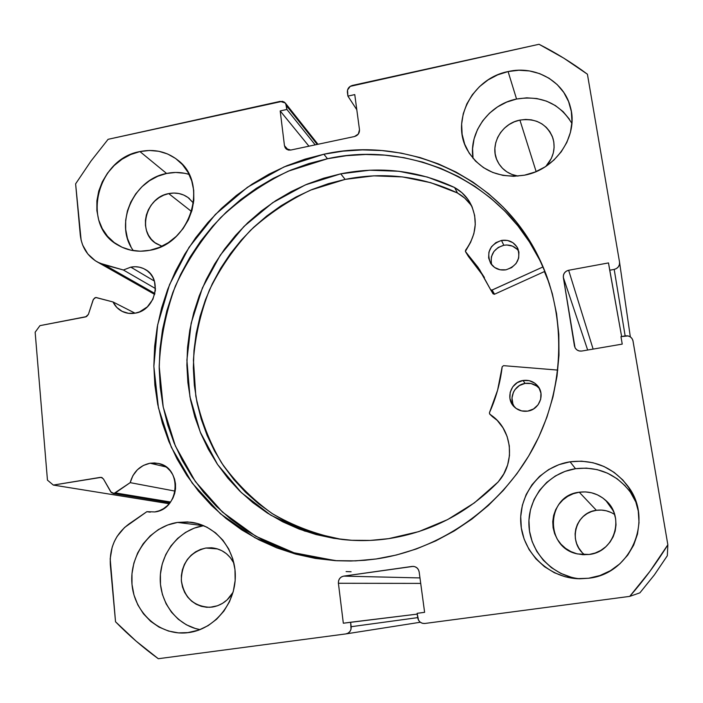 <?xml version="1.0" encoding="UTF-8"?>
<svg xmlns="http://www.w3.org/2000/svg" width="703" height="703" viewBox="0 0 703 703"><rect width="100%" height="100%" fill="white"/><g stroke="black" fill="none" stroke-linecap="round" stroke-linejoin="round"><path stroke-width="1.05" d="M101.258 477.381L102.287 477.759L100.239 477.381L53.331 485.07L47.453 480.14L35.15 332.22L39.948 325.647L85.661 316.895L88.393 314.399L93.411 299.285L95.784 297.501L113.007 301.956L116.83 307.466L122.164 311.385L128.526 313.336L135.328 313.125L139.642 311.851L147.358 306.851L152.894 299.285L155.398 290.304L154.484 281.305L152.771 277.237L150.31 273.669L147.182 270.734L143.526 268.546L139.475 267.193L135.178 266.718L130.811 267.14L154.414 281.103L130.811 267.14L123.394 270.005L155.486 288.564L123.394 270.005L104.554 264.899L154.906 293.494L104.554 264.899L97.761 262.21C87.523 256.349 81.689 247.236 80.265 234.864L75.616 183.852L91.038 160.996L108.095 139.317L280.154 101.373L285.26 102.963L286.411 105.626L286.894 109.466L315.19 144.871L286.894 109.466L280.189 110.933L308.951 146.189L280.189 110.933L284.469 145.697L288.23 150.011L284.469 145.697L285.831 148.614L290.778 150.047L354.497 136.531C357.932 135.451 359.602 133.175 359.488 129.703L354.76 94.606L347.906 96.109L356.799 109.747L347.906 96.109L347.387 92.234C347.282 88.806 348.934 86.548 352.344 85.45L539.025 44.28C555.915 52.822 572.049 62.795 587.418 74.21L619.536 262.14C619.782 265.901 617.999 268.326 614.194 269.407L609.729 270.224L621.628 336.535L608.49 262.922L568.648 270.268L593.121 349.092L568.648 270.268C564.896 271.332 563.129 273.731 563.349 277.474L587.664 350.032L563.349 277.474L575.036 347.73C576.53 350.279 578.797 351.377 581.82 351.034L622.234 344.11L620.969 336.649L625.485 335.867C629.229 335.542 631.707 337.089 632.911 340.507L667.85 544.79L667.323 555.73L654.396 574.869L639.897 592.84L629.721 596.381L639.897 592.84L654.396 574.869L667.323 555.73L667.85 544.79C656.584 563.068 643.878 580.265 629.721 596.381L424.84 623.473C421.009 623.579 418.637 621.707 417.74 617.84L417.134 613.332L424.612 612.322L419.164 571.926C418.47 568.622 416.51 566.776 413.259 566.372L343.67 576.117L419.972 577.928L343.67 576.117C340.05 577.022 338.301 579.404 338.407 583.27L420.71 583.393L338.407 583.27L343.328 623.218L417.239 614.114L350.63 622.243L351.184 626.707L417.714 617.629L351.184 626.707C351.307 630.573 349.584 632.964 346.017 633.895L158.307 658.72C142.92 647.542 128.658 635.222 115.529 621.768L110.327 564.72C109.448 547.549 115.67 533.964 128.992 523.963L146.848 511.687L154.853 511.933L159.309 510.756L163.5 508.682L167.261 505.782L170.46 502.179L172.964 498.005L174.678 493.427L175.53 488.62L175.486 483.778L174.555 479.086L172.78 474.727L170.223 470.861L166.989 467.644L163.201 465.201L159.01 463.611L154.581 462.943L150.073 463.215L166.084 466.95L150.073 463.215C139.853 465.474 133.227 471.95 130.187 482.645L175.196 491.133L130.187 482.645L115.345 492.908L170.583 502.021L115.345 492.908L113.974 493.462L170.108 502.645L113.974 493.462L130.187 482.645L132.902 475.641L137.419 469.736L143.315 465.465L150.073 463.215L158.157 463.409C182.508 467.31 179.81 509.288 154.853 511.933L146.848 511.687L150.249 512.162L146.848 511.687L124.51 527.531L117.085 536.451L114.29 541.635L112.181 547.162L110.178 558.815L115.529 621.768L136.066 641.101L158.307 658.72L345.885 633.913L348.152 633.122L349.962 631.47L351.025 629.22L350.63 622.243L343.328 623.218L338.407 583.27L338.565 580.801L339.619 578.569L341.412 576.926L343.67 576.117L412.116 566.425L414.542 566.574L416.738 567.673L418.355 569.553L419.164 571.926L424.612 612.322L417.134 613.332L418.54 620.248L420.174 622.164L422.389 623.297L424.84 623.473L629.721 596.381L649.88 571.398L667.85 544.79L633.016 340.981L632.111 338.679L630.363 336.904L628.043 335.911L620.969 336.649L622.234 344.11L581.82 351.034L579.307 350.982L577.022 349.989L575.318 348.222L574.448 345.946L563.349 277.474L563.446 275.066L564.491 272.852L566.31 271.165L568.648 270.268L608.49 262.922L609.729 270.224L614.194 269.407L616.557 268.493L618.403 266.789L619.448 264.565L619.536 262.14L587.418 74.21L563.797 58.164L539.025 44.28L350.217 86.355L347.537 90.028L347.906 96.109L354.76 94.606L359.488 129.703L358.337 134.027L354.497 136.531L290.778 150.047L288.573 150.082L286.604 149.264L285.163 147.727L284.469 145.697L280.189 110.933L286.894 109.466L285.726 103.622L284.293 102.111L282.342 101.32L108.095 139.317L91.038 160.996L75.616 183.852L81.117 240.11L82.682 245.11L87.822 253.976L95.309 260.76L99.756 263.186L123.394 270.005L130.811 267.14C135.907 266.182 140.644 266.903 145.02 269.319C162.841 278.151 155.829 310.251 135.328 313.125C130.837 313.942 126.602 313.433 122.621 311.605C118.35 309.54 115.143 306.323 113.007 301.956L135.038 313.178L113.007 301.956L95.968 297.474L94.747 297.914L93.095 299.996L88.393 314.399L86.548 316.587L39.948 325.647L35.15 332.22L47.453 480.14L53.331 485.07L101.17 477.363L103.411 478.919L111.373 492.654L113.974 493.462L110.784 491.898L103.411 478.919L101.346 477.399M544.676 271.455L547.11 277.079L544.676 271.455M323.881 154.229C407.837 135.301 501.221 177.341 539.473 258.897C566.97 316.297 565.133 388.882 533.076 448.277C500.817 507.557 440.333 549.702 376.114 558.982L355.692 560.862L335.357 560.66L315.304 558.402L295.743 554.122L276.868 547.901L258.845 539.816L241.85 529.974L226.032 518.489L211.533 505.501L198.466 491.142L186.936 475.571L177.033 458.936L168.834 441.414L162.375 423.162L157.718 404.357L154.871 385.165L153.852 365.762L154.651 346.315L157.244 326.992L161.611 307.949L167.692 289.364L175.442 271.376L184.784 254.143L195.636 237.807L207.912 222.508L221.507 208.369L236.305 195.522L252.192 184.081L269.038 174.133L286.701 165.794L305.032 159.133L323.881 154.229L343.082 151.136L362.467 149.897L381.878 150.547L401.114 153.105L420.016 157.56L438.4 163.896L456.08 172.086L472.882 182.068L488.629 193.764L503.155 207.095L516.301 221.937L527.918 238.168L537.865 255.628L546.029 274.17L552.294 293.599L556.574 313.723L558.815 334.329L558.973 355.217L557.022 376.158L552.98 396.923L546.881 417.283L538.77 437.011L528.744 455.904L516.898 473.743L503.374 490.334L488.321 505.501L471.898 519.078L454.296 530.923L435.702 540.923L416.334 548.973L396.395 555.01L376.114 558.982L364.848 560.282L350.771 561.003L336.755 560.739L294.232 553.7L254.899 537.733L220.443 513.796L192.253 483.154L171.347 447.293L158.43 407.819L153.86 366.439L157.657 324.821L169.555 284.601L189.037 247.351L215.32 214.485L247.394 187.306L284.047 166.919L323.881 154.229L327.466 158.737L323.881 154.229M546.231 274.715L540.871 262.491C503.032 181.778 410.596 140.073 327.466 158.737L288.335 171.137C263.476 183.167 240.936 198.65 220.698 217.587C202.148 238.185 187.024 261.033 175.337 286.139C165.855 312.123 160.469 338.864 159.194 366.351L163.21 407.046L175.372 445.974L195.337 481.52L222.473 512.092L255.804 536.257L294.012 552.769L335.507 560.669M636.303 502.865L630.477 492.293C616.434 474.007 598.112 466.151 575.511 468.708L570.08 461.801C594.017 459.059 613.429 467.363 628.324 486.731C653.887 520.334 630.67 574.166 588.578 578.244L576.908 578.666L565.37 576.812L554.421 572.76L544.474 566.68L535.914 558.823L529.043 549.5L524.122 539.078L521.318 527.953L520.73 516.538L522.364 505.264L526.152 494.552L531.96 484.798L539.561 476.362L548.683 469.56L558.982 464.639L570.08 461.801L581.574 461.159L593.024 462.741L604 466.511L614.071 472.346L622.858 480.017L629.993 489.253L635.196 499.71L638.254 510.967L639.027 522.601L637.48 534.139L633.667 545.133L627.735 555.133L619.914 563.753L610.52 570.643L599.94 575.537L588.578 578.244L579.913 578.78C549.561 578.56 522.9 553.261 520.835 523.717C518.436 494.2 540.651 466.212 570.08 461.801L575.511 468.708L565.036 471.379L555.308 476.01L546.697 482.425L539.517 490.386L534.043 499.587L530.475 509.701L528.937 520.334L529.508 531.108L532.162 541.609L536.82 551.451L543.314 560.238L551.407 567.655L560.801 573.384L571.135 577.207M571.882 123.403C559.597 103.253 541.161 95.125 516.556 99.026L508.093 71.565C535.264 65.142 564.175 81.302 570.423 107.181C578.727 135.784 555.853 169.669 524.552 175.161L513.656 176.304L502.909 175.381L492.715 172.446L483.479 167.622L475.536 161.11L469.191 153.166L464.665 144.106L462.117 134.273L461.643 124.036L463.242 113.781L466.854 103.886L472.337 94.729L479.49 86.645L488.058 79.922L497.706 74.834L508.093 71.565L518.823 70.247L529.5 70.941L539.711 73.639L549.061 78.244L557.198 84.588L563.788 92.445L568.56 101.513L571.328 111.443L571.97 121.856L570.441 132.34L566.811 142.472L561.205 151.848L553.859 160.099L545.053 166.901L535.159 171.989L524.552 175.161C498.735 178.843 479.595 170.346 467.152 149.669C450.509 120.327 472.644 78.235 508.093 71.565L516.556 99.026L506.714 102.084L497.575 106.874L489.464 113.209L482.68 120.854L477.495 129.528L474.077 138.904L472.574 148.632L473.04 158.351M203.694 525.677L177.516 522.426L190.416 522.162C215.408 524.869 235.698 549.043 235.312 576.557C235.18 604.062 214.143 629.29 188.676 632.586L178.448 632.885L168.448 631.03L159.045 627.111L150.609 621.285L143.456 613.789L137.85 604.923L133.983 595.028L132.006 584.483L131.979 573.692L133.886 563.05L137.665 552.962L143.166 543.797L150.178 535.897L158.456 529.544L167.674 525L177.516 522.426L187.596 521.925L197.534 523.542L206.972 527.215L215.522 532.821L222.86 540.159L228.695 548.946L232.79 558.867L234.969 569.535L235.145 580.52L233.291 591.399L229.486 601.742L223.87 611.127L216.665 619.185L208.167 625.608L198.712 630.125L187.156 632.77C159.555 635.802 134.036 612.673 131.936 583.683C129.457 554.737 150.495 526.433 177.516 522.426L203.58 525.695L194.23 528.129L185.469 532.435L177.613 538.436L170.961 545.923L165.759 554.605L162.2 564.158L160.416 574.228L160.477 584.448L162.402 594.422L166.101 603.789L171.47 612.172L178.298 619.264L186.339 624.774L195.293 628.482L200.074 629.624C176.62 625.424 159.168 601.917 160.258 576.82C161.145 551.714 180.196 529.201 203.58 525.695M189.116 174.432C181.84 172.182 174.335 171.857 166.602 173.465L139.941 151.567C154.168 148.746 166.752 151.576 177.701 160.073C209.327 183.07 190.856 244.011 149.941 250.268L140.336 251.217L130.943 250.198L122.129 247.28L114.22 242.579L107.524 236.287L102.287 228.66L98.692 219.977L96.873 210.592L96.891 200.847L98.736 191.111L102.33 181.752L107.541 173.114L114.176 165.521L121.988 159.247L130.688 154.537L139.941 151.567L149.423 150.468L158.764 151.277L167.613 153.983L175.627 158.483L182.481 164.634L187.921 172.191L191.726 180.873L193.72 190.355L193.826 200.258L192.033 210.188L188.413 219.767L183.096 228.598L176.295 236.34L168.289 242.693L159.388 247.394L149.941 250.268C138.482 252.421 127.972 250.778 118.385 245.347C80.74 225.742 96.487 158.913 139.941 151.567L166.602 173.465L157.771 176.26L149.484 180.706L142.05 186.647L135.749 193.852L130.802 202.06L127.401 210.953L125.679 220.215L125.696 229.486L127.463 238.431L130.925 246.691M156.479 243.73L161.954 246.252L154.985 242.711L151.33 239.319L148.456 235.206L146.479 230.514L145.459 225.443L145.433 220.171L146.4 214.898L148.333 209.837L151.145 205.162L154.739 201.067L158.975 197.692L163.694 195.17L168.711 193.597C176.066 192.183 182.648 193.589 188.43 197.807L193.51 203.123L188.017 197.499L183.694 195.03L178.905 193.527L173.852 193.044L168.711 193.597L191.629 211.585L168.711 193.597C145.521 197.341 136.795 232.667 156.479 243.73L156.488 243.739M209.96 607.304L217.499 605.758L222.561 603.332L227.095 599.896L233.036 592.33C228.124 600.67 221.155 605.591 212.121 607.093L206.638 607.278L201.251 606.311L196.172 604.237L191.603 601.144L187.71 597.146L184.652 592.401L182.525 587.084L181.418 581.416L181.365 575.608L182.367 569.878L184.388 564.43L187.35 559.491L191.137 555.238L195.61 551.82L200.601 549.386L205.917 548.024L211.559 547.786C221.55 548.788 229.011 553.946 233.941 563.261L230.364 557.664L226.428 553.709L221.823 550.677L216.735 548.674L211.366 547.778L205.917 548.024L217.596 548.929L205.917 548.024C189.995 552.119 181.796 562.875 181.321 580.274C184.01 597.436 193.562 606.443 209.96 607.304L210.012 607.295M519.912 120.099C536.038 117.937 547.039 123.956 552.918 138.166C555.739 148.447 553.393 157.85 545.897 166.356L551.345 158.403L553.287 152.999L554.113 147.393L553.788 141.821L552.321 136.479L549.79 131.593L546.275 127.34L541.925 123.886L536.916 121.364L531.433 119.862L525.695 119.431L519.912 120.099L536.134 171.585L519.912 120.099C501.362 123.447 489.358 145.064 497.302 160.873L497.302 160.873C501.476 169.256 508.383 174.326 518.041 176.093L511.74 174.379L506.766 171.787L502.478 168.289L499.033 164.019L496.564 159.133L495.167 153.825L494.886 148.298L495.729 142.753L497.671 137.419L500.624 132.48L504.482 128.131L509.104 124.528L514.315 121.812L519.912 120.099M579.263 492.214C589.29 490.949 598.13 493.691 605.793 500.439C625.283 516.925 614.58 552.048 589.193 554.465L577.629 553.955C544.307 547.795 545.967 495.545 579.263 492.214L596.399 510.308L579.263 492.214L585.432 491.907L591.566 492.785L597.436 494.842L602.805 497.996L607.48 502.118L611.267 507.074L614.018 512.654L615.617 518.665L616.013 524.851L615.178 530.985L613.148 536.82L609.993 542.136L605.837 546.723L600.854 550.387L595.23 553.006L589.193 554.465L582.972 554.711L576.812 553.753L570.95 551.618L565.616 548.393L561.003 544.219L557.294 539.245L554.632 533.665L553.094 527.698L552.751 521.573L553.613 515.51L555.642 509.754L558.762 504.517L562.848 499.982L567.752 496.336L573.297 493.717L579.263 492.214M614.65 514.517C609.053 510.844 602.963 509.438 596.399 510.308C575.37 512.443 567.497 542.057 584.685 554.764M630.327 336.878L619.58 262.447M611.012 512.461L606.294 510.791L601.364 510.07L596.399 510.308L591.601 511.494L587.137 513.594L583.191 516.512L579.913 520.141L577.409 524.35L575.783 528.981L575.107 533.849L575.397 538.77L576.645 543.568L578.806 548.05L581.794 552.048M184.555 173.263L175.645 172.455L166.602 173.465C133.262 179.309 113.658 224.573 133.377 250.655M569.333 119.106L563.085 111.619L555.379 105.564L546.521 101.144L536.837 98.543L526.723 97.831L516.556 99.026C489.086 104.352 468.541 132.41 473.049 158.395M632.059 494.675L628.324 486.731M625.327 485.958L617.041 478.708L607.533 473.198L597.172 469.622L586.364 468.11L575.511 468.708C548.612 472.732 527.927 497.601 528.911 524.631C529.64 551.653 552.189 576.056 579.773 578.78L579.773 578.78M53.331 485.07L169.23 503.735L53.331 485.07M286.411 105.626L317.229 144.44L286.411 105.626M614.194 269.407L625.152 335.929L614.194 269.407M539.28 259.258L529.438 241.964L517.944 225.9L504.939 211.208L490.553 198.009L474.973 186.418L458.338 176.523L440.843 168.404L422.644 162.112L403.935 157.683L384.884 155.143L365.674 154.475L346.482 155.688L327.466 158.737L308.81 163.579L290.655 170.152L273.168 178.404L256.49 188.228L240.76 199.555L226.111 212.262L212.649 226.243L200.504 241.384L189.757 257.553L180.522 274.609L172.859 292.413L166.839 310.814L162.534 329.663L159.976 348.785L159.194 368.038L160.222 387.248L163.052 406.246L167.683 424.858L174.08 442.916L182.218 460.263L192.033 476.722L203.466 492.135L216.41 506.336L230.777 519.192L246.437 530.554L263.274 540.291L281.112 548.287M299.803 554.447L319.162 558.674M544.394 271.586L549.395 283.757L544.394 271.586M492.97 293.652L494.262 294.302L491.801 290.154L542.944 266.947L492.1 290.067L494.552 294.206L491.801 290.154L494.552 294.206L544.86 271.367L494.552 294.206L492.996 293.696M501.485 240.426C508.568 239.468 513.893 241.92 517.461 247.79C521.064 258.563 517.241 265.901 506.011 269.811L511.652 267.606L516.099 263.484L518.656 258.08L518.937 252.228L516.898 246.815L512.865 242.676L507.452 240.435L501.485 240.426L495.879 242.649L491.467 246.744L488.928 252.113L488.629 257.939L490.624 263.335L494.631 267.491L500.026 269.767L506.011 269.811C499.464 270.725 494.358 268.599 490.694 263.44C486.177 252.412 489.78 244.749 501.485 240.426L503.805 245.259L501.485 240.426M518.726 251.156C515.035 246.296 510.062 244.336 503.805 245.259L498.269 247.438L493.919 251.481L491.415 256.771L491.116 262.518M523.041 380.481C528.999 379.69 533.92 381.536 537.795 386.026C545.273 394.611 539.254 409.682 527.751 411.106L533.533 408.961L538.076 404.796L540.677 399.251L540.95 393.179L538.85 387.511L534.702 383.109L529.148 380.639L523.041 380.481L517.294 382.634L512.786 386.782L510.193 392.292L509.903 398.329L511.969 403.988L516.081 408.408L521.617 410.904L527.751 411.106C522.593 411.809 518.129 410.438 514.359 406.967C505.22 398.838 510.747 382.028 523.041 380.481L525.088 383.399L523.041 380.481M539.535 388.733C535.704 384.4 530.897 382.625 525.088 383.399L519.429 385.516L514.983 389.603L513.436 392.195L511.986 398.003L512.882 403.882L514.183 406.562M340.735 173.834C380.244 165.917 418.215 170.486 454.648 187.534L427.406 177.068L398.847 171.268L369.716 170.214L340.735 173.834L345.147 179.388L340.735 173.834L323.652 178.219L307.026 184.195L291.007 191.708L275.725 200.671L261.314 211.005L247.895 222.614L235.567 235.4L224.45 249.249L214.626 264.029L206.181 279.636L199.195 295.919L193.729 312.747L189.828 329.979L187.534 347.467L186.884 365.059L187.886 382.599L190.548 399.945L194.854 416.923L200.786 433.391L208.299 449.182L217.35 464.165L227.869 478.172L239.767 491.072L252.948 502.724L267.307 513.014L282.711 521.811L299.03 529.025L316.104 534.552L333.776 538.331L351.869 540.291L370.209 540.414L388.61 538.656C372.801 540.941 357.115 541.196 341.544 539.403L304.575 531.029L270.717 515.15L241.34 492.601L217.57 464.49L200.258 432.099L189.942 396.808L186.901 360.059L191.146 323.283L202.429 287.879L220.267 255.189L243.994 226.419L272.702 202.675L305.357 184.898L340.735 173.834M338.477 538.973L321.034 535.247L304.179 529.79L288.072 522.68L272.861 513.998L258.678 503.849L245.655 492.355L233.897 479.622L223.51 465.799L214.564 451.027L207.13 435.438L201.251 419.19L196.989 402.432L194.344 385.323L193.343 368.003L193.975 350.648L196.216 333.389L200.056 316.385L205.452 299.777L212.341 283.704L220.663 268.309L230.356 253.721L241.331 240.066L253.493 227.456L266.745 216.006L280.972 205.812L296.051 196.981L311.868 189.582L328.275 183.694L345.147 179.388L373.75 175.838L402.503 176.919L430.693 182.666L457.495 192.982C421.563 176.154 384.11 171.62 345.147 179.388L310.594 190.109C288.608 200.504 268.581 213.914 250.523 230.329C233.897 248.203 220.206 268.071 209.459 289.944C200.583 312.624 195.241 336.043 193.422 360.2L195.812 396.114C200.83 419.7 209.38 441.906 221.471 462.715C235.452 482.346 252.307 499.262 272.026 513.462C293.107 525.774 315.849 534.368 340.252 539.245M346.096 571.574L351.105 571.759M503.541 365.657L557.804 370.094L503.541 365.657L502.179 366.773C500.316 382.634 496.072 397.933 489.455 412.687L497.61 390.147L502.179 366.773L503.541 365.657M493.286 416.73L497.276 420.42L492.408 416.642L489.886 414.216L493.286 416.73C512.619 431.756 515.167 463.356 498.181 481.836L498.234 481.88C467.258 513.172 430.719 532.101 388.61 538.656L418.742 531.626L447.618 519.596L474.384 502.865L498.234 481.88L503.787 473.901L507.619 464.982L509.482 455.482L509.306 445.825L507.109 436.475L502.997 427.837L497.162 420.306L489.578 413.918L489.455 412.687L489.789 414.146L492.311 416.571M493.075 293.828L490.615 289.698L491.801 290.154L490.501 289.495L479.525 269.521L465.377 251.41L470.606 242.315L473.884 233.624L475.254 224.565L474.666 215.54L472.144 206.963L467.811 199.221L461.88 192.666L454.621 187.587C460.966 191.093 466.001 195.944 469.718 202.148C478.242 218.396 476.862 234.424 465.562 250.233L465.491 251.63L468.224 256.156M465.491 251.63L468.391 256.402L480.667 271.753L484.411 277.5L468.391 256.402L465.588 251.753L478.031 267.307L490.606 289.68M470.571 204.573L464.709 198.097L457.548 193.07L454.621 187.587L457.548 193.07C463.611 196.427 468.47 201.032 472.117 206.902M538.85 387.959L536.591 385.991L531.116 383.557L525.088 383.399C514.288 384.822 508.216 398.513 514.561 407.16M517.223 249.328L512.469 246.112L506.758 244.978L503.805 245.259C493.866 248.423 489.815 254.925 491.652 264.767M492.408 416.642L489.789 414.146M158.157 463.409L158.913 463.585M145.02 269.319L145.969 269.882M539.473 258.897L540.871 262.491M191.814 522.347L190.416 522.162M179.722 161.831L177.701 160.073M188.43 197.807L189.52 198.685M211.559 547.786L212.165 547.839M605.793 500.439L613.201 510.694M317.967 144.282L285.497 103.262M346.052 633.886L420.297 622.252M154.686 294.425L97.77 262.21M170.012 502.777L113.025 493.471M517.461 247.79L518.26 249.6M537.795 386.026L539.456 388.574M480.667 271.753L478.031 267.307M471.862 206.304L469.718 202.148"/></g></svg>
